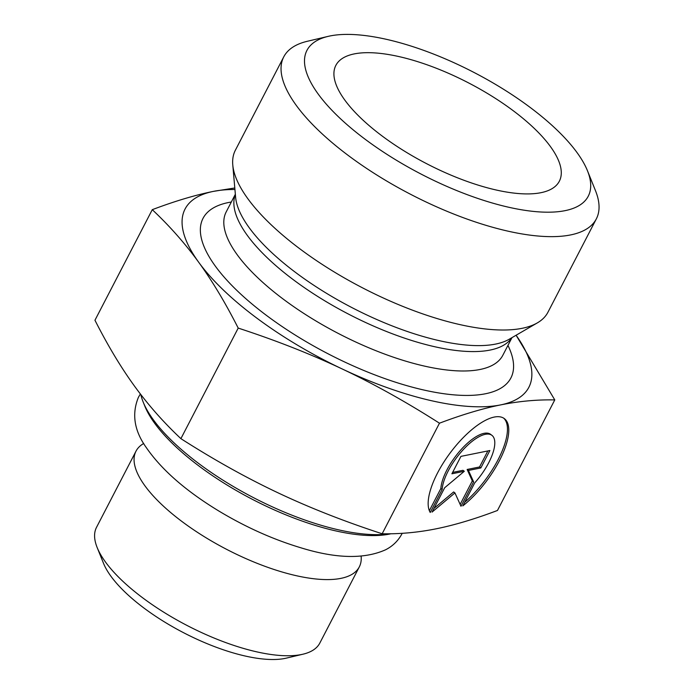 <?xml version="1.0" encoding="UTF-8"?>
<svg xmlns="http://www.w3.org/2000/svg" width="694" height="694" viewBox="0 0 694 694"><rect width="100%" height="100%" fill="white"/><g stroke="black" fill="none" stroke-linecap="round" stroke-linejoin="round"><path stroke-width="1.04" d="M389.82 533.773A154.033 55.702 -152.6 0 1 248.92 495.247A154.033 55.702 -152.6 0 1 143.19 402.078A154.033 55.702 -152.6 0 1 140.83 394.574M143.19 402.078L144.786 406.042A150.511 54.427 27.4 0 0 252.503 499.402A150.511 54.427 27.4 0 0 390.982 533.755M143.719 443.483L143.528 443.587A125.753 45.474 27.4 0 0 136.007 451.161A125.753 45.474 27.4 0 0 226.73 549.405A125.753 45.474 27.4 0 0 359.301 566.903A125.753 45.474 27.4 0 0 361.149 556.397L361.132 556.18M359.301 566.903L319.821 643.069A125.753 45.474 -152.6 0 1 302.966 654.199A125.753 45.474 -152.6 0 1 187.25 625.572A125.753 45.474 -152.6 0 1 97.151 547.514A125.753 45.474 -152.6 0 1 96.527 527.319L136.007 451.161M550.489 146.642A125.866 45.518 -152.6 0 1 557.239 184.352A125.866 45.518 -152.6 0 1 457.346 177.742A125.866 45.518 -152.6 0 1 344.718 99.953A125.866 45.518 -152.6 0 1 334.508 68.906A125.866 45.518 -152.6 0 1 428.545 65.331A125.866 45.518 -152.6 0 1 550.489 146.642M430.237 512.467A60.109 22.971 -53.4 0 1 452.783 449.539A60.109 22.971 -53.4 0 1 504.33 418.603A60.109 22.971 -53.4 0 1 501.32 456.852A60.109 22.971 -53.4 0 1 462.794 505.891L474.713 482.903A39.28 15.008 126.6 0 0 491.899 435.32A39.28 15.008 126.6 0 0 462.993 449.92A39.28 15.008 126.6 0 0 442.156 489.478L430.237 512.467M464.642 502.335A60.109 22.971 126.6 0 0 503.653 418.144M429.352 510.697L440.855 488.507A39.28 15.008 -53.4 0 1 461.684 448.949A39.28 15.008 -53.4 0 1 490.597 434.349L491.899 435.32M442.156 489.478L440.855 488.507M451.907 473.785L460.937 456.374L489.877 450.527L480.847 467.938L468.45 470.445L473.62 481.879L460.981 506.256L454.943 492.922L432.05 512.103L444.689 487.726L464.303 471.287L451.907 473.785M452.627 472.406L463.002 470.315L464.303 471.287M433.941 508.459L453.642 491.951L454.943 492.922M460.139 504.399L472.319 480.907L467.14 469.474L479.545 466.975L487.856 450.935M473.62 481.879L472.319 480.907M468.45 470.445L467.14 469.474M480.847 467.938L479.545 466.975M439.467 423.201C406.476 402.104 374.083 384.034 342.281 369C310.478 353.975 275.787 340.338 238.207 328.089C225.437 302.896 212.26 280.949 198.684 262.237C185.107 243.525 169.631 226.01 152.272 209.675L94.957 320.238C107.735 345.43 120.903 367.378 134.489 386.09C148.065 404.802 163.532 422.325 180.9 438.651C213.891 459.758 246.283 477.828 278.086 492.853C309.88 507.887 344.571 521.524 382.151 533.773C400.074 534.111 418.144 532.445 436.361 528.767C454.587 525.08 474.956 518.982 497.468 510.472L554.775 399.909C536.852 399.562 518.782 401.236 500.565 404.914C482.339 408.593 461.978 414.691 439.467 423.201L382.151 533.773M238.207 328.089L180.9 438.651M152.272 209.675C174.784 201.165 195.153 195.066 213.37 191.388A193.635 70.025 27.4 0 0 198.684 262.237A193.635 70.025 27.4 0 0 342.281 369A193.635 70.025 27.4 0 0 500.565 404.914A193.635 70.025 27.4 0 0 516.093 335.237M234.936 189.497A193.635 70.025 27.4 0 0 213.37 191.388L234.798 187.97M516.102 335.237L554.775 399.909M97.151 547.514L103.545 563.389A111.673 40.382 27.4 0 0 183.554 632.702A111.673 40.382 27.4 0 0 286.31 658.129L302.966 654.199M328.184 36.366L307.364 41.276A176.033 63.657 27.4 0 0 283.759 56.856L235.361 150.234A176.033 63.657 27.4 0 0 232.776 164.946A176.033 63.657 27.4 0 0 347.165 279.535A176.033 63.657 27.4 0 0 522.192 328.297A176.033 63.657 27.4 0 0 537.408 322.849A176.033 63.657 27.4 0 0 547.93 312.248L596.337 218.879A176.033 63.657 27.4 0 0 595.461 190.616L587.471 170.767A158.432 57.29 -152.6 0 1 493.469 203.342A158.432 57.29 -152.6 0 1 318.095 93.916A158.432 57.29 -152.6 0 1 328.184 36.366A158.432 57.29 -152.6 0 1 473.967 72.436A158.432 57.29 -152.6 0 1 587.471 170.767M283.759 56.856A176.033 63.657 27.4 0 0 296.156 105.228A176.033 63.657 27.4 0 0 570.589 234.928A176.033 63.657 27.4 0 0 596.337 218.879M537.408 322.849L509.301 339.184A158.145 57.194 -152.6 0 1 495.637 344.077A158.145 57.194 -152.6 0 1 249.085 227.554A158.145 57.194 -152.6 0 1 235.622 197.322L232.776 164.946M235.37 194.459A155.786 56.335 27.4 0 0 247.238 235.275A155.786 56.335 27.4 0 0 389.724 332.764A155.786 56.335 27.4 0 0 511.79 337.744M511.981 337.631L502.829 355.276A155.786 56.335 -152.6 0 1 382.359 353.211A155.786 56.335 -152.6 0 1 237.174 254.689A155.786 56.335 -152.6 0 1 226.209 211.887L235.353 194.242M231.328 202.015A173.396 62.703 27.4 0 0 215.235 265.993A173.396 62.703 27.4 0 0 411.316 386.905A173.396 62.703 27.4 0 0 507.947 345.404M402.216 533.304L401.93 533.86C398.148 540.843 392.709 546.143 385.621 549.769C364.15 559.355 335.714 558.644 300.311 547.618C272.751 539.29 245.598 527.102 218.87 511.036C185.827 490.962 161.641 469.821 146.321 447.621C134.202 430.696 131.574 413.919 138.436 397.272L140.379 393.984"/></g></svg>
